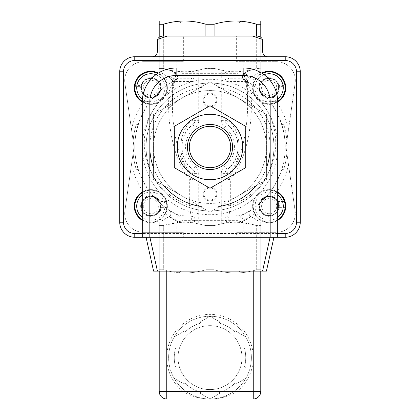 <?xml version="1.0" encoding="UTF-8"?>
<svg xmlns="http://www.w3.org/2000/svg" width="420" height="420" viewBox="0 0 420 420"><rect width="100%" height="100%" fill="white"/><g stroke="black" fill="none" stroke-linecap="round" stroke-linejoin="round"><path stroke-width="0.32" stroke-dasharray="2.1 1.58" d="M203.905 99.986A6.095 6.095 0 0 0 213.05 105.268A6.095 6.095 0 0 0 213.05 94.705A6.095 6.095 0 0 0 203.905 99.986A6.095 6.095 0 0 1 213.05 94.705A6.095 6.095 0 0 1 213.05 105.268A6.095 6.095 0 0 1 203.905 99.986M203.149 99.986A6.851 6.851 0 0 1 213.423 94.054A6.851 6.851 0 0 1 213.423 105.919A6.851 6.851 0 0 1 203.149 99.986M175.728 213.974C166.929 208.992 167.05 209.05 176.085 214.148C179.55 215.428 184.527 216.122 191.016 216.221L189.688 205.485C167.024 198.103 149.441 177.949 145.21 154.487C141.031 131.019 150.518 106.013 169.213 91.219A3.759 1.643 4.7 0 0 172.961 89.88A3.759 1.643 4.7 0 0 172.919 89.57L172.389 103.819C172.305 133.864 179.886 163.118 191.536 177.697A3.759 1.302 139.1 0 1 189.688 179.345C174.746 162.503 166.178 125.622 169.213 91.219L171.875 84.32A3.759 2.929 -49.9 0 0 173.161 78.593A3.759 2.929 -49.9 0 0 172.52 78.215L191.294 78.215L192.034 77.742L191.856 71.305C193.767 71.269 194.801 72.35 194.953 74.545L194.953 70.896L205.91 68.439L214.09 68.439L225.047 70.896L225.047 120.393L225.047 81.002A3.759 3.339 0 0 1 227.966 77.742L228.706 78.215L247.48 78.215A3.759 2.929 49.9 0 0 246.839 78.593A3.759 2.929 49.9 0 0 248.126 84.32L250.787 91.219C253.822 125.622 245.254 162.503 230.312 179.345A3.759 1.302 -139.1 0 1 228.464 177.697C240.114 163.118 247.695 133.854 247.611 103.803L247.081 89.57A3.759 1.643 -4.7 0 0 247.039 89.875A3.759 1.643 -4.7 0 0 247.039 89.88A3.759 1.643 -4.7 0 0 250.787 91.219C269.483 106.013 278.969 131.019 274.79 154.487C270.559 177.949 252.977 198.103 230.312 205.485L228.984 216.221C235.484 216.122 240.46 215.428 243.915 214.148C252.95 209.05 253.071 208.992 244.272 213.974M256.683 36.047L256.683 68.439L249.695 70.423L245.963 72.739C244.251 74.419 243.962 76.24 245.107 78.209L243.149 73.652L243.149 61.703L276.491 61.703A18.806 18.806 0 0 1 295.108 83.17L285.989 147L295.108 210.829A18.806 18.806 0 0 1 276.491 232.297L243.149 232.297L243.149 222.758L256.683 225.561L260.778 225.561L260.778 269.745L260.778 225.561C260.778 221.183 260.778 221.183 260.778 225.561C260.778 221.183 260.778 221.183 260.778 225.561L256.683 225.561L256.683 269.745L256.683 225.561C246.498 222.59 236.985 221.639 228.144 222.695C226.233 222.731 225.199 221.65 225.047 219.455L225.047 223.104L214.09 225.561L205.91 225.561L194.953 223.104L194.953 219.455C194.801 221.65 193.767 222.731 191.856 222.695C183.015 221.639 173.502 222.59 163.317 225.561L159.222 225.561L163.317 225.561L163.317 269.745C170.462 271.882 177.56 272.969 184.611 273L260.778 273L184.611 273C191.662 272.969 198.76 271.882 205.91 269.745L214.09 269.745C221.24 271.882 228.338 272.969 235.389 273C242.44 272.969 249.538 271.882 256.683 269.745L260.778 269.745L260.778 273L260.778 269.745L256.683 269.745C249.538 271.882 242.44 272.969 235.389 273C228.338 272.969 221.24 271.882 214.09 269.745L205.91 269.745C198.76 271.882 191.662 272.969 184.611 273C177.56 272.969 170.462 271.882 163.317 269.745L159.222 269.745L163.317 269.745L163.317 225.561L176.852 222.758L179.597 221.529A80.488 80.488 0 0 1 159.537 209.706C160.372 206.593 160.429 204.388 159.71 203.096L153.904 197.29C152.392 196.56 150.187 196.618 147.294 197.463A9.403 9.403 0 0 0 144.175 212.825A9.403 9.403 0 0 0 159.537 209.706M203.149 194.014A6.851 6.851 0 0 1 213.423 188.081A6.851 6.851 0 0 1 213.423 199.946A6.851 6.851 0 0 1 203.149 194.014M203.905 194.014A6.095 6.095 0 0 0 213.05 199.295A6.095 6.095 0 0 0 213.05 188.732A6.095 6.095 0 0 0 203.905 194.014A6.095 6.095 0 0 1 213.05 188.732A6.095 6.095 0 0 1 213.05 199.295A6.095 6.095 0 0 1 203.905 194.014M238.114 220.343L181.886 220.343L238.114 220.343L238.114 269.992L181.886 269.992L238.114 269.992L241.122 273L178.878 273L241.122 273M181.886 73.658L238.114 73.658L181.886 73.658L181.886 24.008L238.114 24.008L181.886 24.008L178.878 21L241.122 21L178.878 21M260.778 21L159.222 21L159.222 24.255L163.317 24.255C170.457 22.123 177.555 21.037 184.611 21C191.672 21.037 198.77 22.123 205.91 24.255L214.09 24.255C221.23 22.123 228.328 21.037 235.389 21C242.445 21.037 249.543 22.123 256.683 24.255L260.778 24.255L260.778 21M270.181 237.269L142.296 237.269L142.296 101.866A33.852 33.852 0 0 1 176.148 68.014L243.852 68.014A33.852 33.852 0 0 1 277.704 101.866L277.704 237.269L270.181 237.269L270.181 101.866A26.329 26.329 0 0 0 243.852 75.537L176.148 75.537A26.329 26.329 0 0 0 149.819 101.866L149.819 237.269M181.792 195.862A56.416 56.416 0 0 0 266.416 147A56.416 56.416 0 0 0 181.792 98.138A56.416 56.416 0 0 0 181.792 195.862L153.584 179.571L153.584 114.429L210 81.853L266.416 114.429L266.416 179.571L210 212.147L181.792 195.862A56.416 56.416 0 0 1 181.792 98.138A56.416 56.416 0 0 1 266.416 147A56.416 56.416 0 0 1 238.208 195.862L266.416 179.571L266.416 114.429L210 81.853L153.584 114.429L153.584 179.571L210 212.147L238.208 195.862A56.416 56.416 0 0 1 181.792 195.862M273.94 237.269L270.086 237.269L273.94 237.269L266.416 271.12L262.563 271.12L270.086 237.269L146.06 237.269L149.914 237.269L157.437 271.12L153.584 271.12L146.06 237.269M157.437 271.12L262.563 271.12M166.745 271.12L260.778 271.12L159.222 271.12L166.745 271.12L166.745 357.625A43.255 43.255 0 0 1 210 314.375A43.255 43.255 0 0 1 236.927 391.477L235.757 390.007A41.375 41.375 0 0 0 240.34 329.5A41.375 41.375 0 0 0 179.66 329.5A41.375 41.375 0 0 0 184.244 390.007L183.073 391.477A43.255 43.255 0 0 1 166.745 357.625L166.745 391.477L183.073 391.477C191.494 396.559 200.466 399.068 210 399L200.597 393.572L200.597 392.096A35.732 35.732 0 0 1 184.847 383.008L183.572 383.744L174.169 378.315L174.169 367.458L175.445 366.718A35.732 35.732 0 0 1 175.445 348.532L174.169 347.797L174.169 336.94L183.572 331.511L184.847 332.246A35.732 35.732 0 0 1 200.597 323.153L200.597 321.683L210 316.255L219.403 321.683L219.403 323.153A35.732 35.732 0 0 1 235.153 332.246L236.428 331.511L245.831 336.94L245.831 347.797L244.555 348.532A35.732 35.732 0 0 1 244.555 366.718L245.831 367.458L245.831 378.315L236.428 383.744L235.153 383.008A35.732 35.732 0 0 1 219.403 392.096L219.403 393.572L210 399L200.597 393.572L200.597 392.096A35.732 35.732 0 0 1 184.847 383.008L183.572 383.744L174.169 378.315L174.169 367.458L175.445 366.718A35.732 35.732 0 0 1 175.445 348.532L174.169 347.797L174.169 336.94L183.572 331.511L184.847 332.246A35.732 35.732 0 0 1 200.597 323.153L200.597 321.683L210 316.255L219.403 321.683L219.403 323.153A35.732 35.732 0 0 1 235.153 332.246L236.428 331.511L245.831 336.94L245.831 347.797L244.555 348.532A35.732 35.732 0 0 1 244.555 366.718L245.831 367.458L245.831 378.315L236.428 383.744L235.153 383.008A35.732 35.732 0 0 1 219.403 392.096L219.403 393.572L210.037 399M270.086 237.269L149.914 237.269M241.972 357.625A31.973 31.973 0 0 0 194.014 329.942A31.973 31.973 0 0 0 194.014 385.313A31.973 31.973 0 0 0 241.972 357.625A31.973 31.973 0 0 0 194.014 329.942A31.973 31.973 0 0 0 194.014 385.313A31.973 31.973 0 0 0 241.972 357.625M253.255 271.12L253.255 391.477L236.927 391.477C228.512 396.554 219.539 399.063 210 399C219.125 399.074 227.708 396.076 235.757 390.007M210.121 399L166.745 399L166.745 391.477L159.222 391.477A7.523 7.523 0 0 0 166.745 399A7.523 7.523 0 0 1 159.222 391.477L159.222 271.12M184.244 390.007A41.375 41.375 0 0 0 251.375 357.625A41.375 41.375 0 0 0 192.024 320.36A41.375 41.375 0 0 0 184.244 390.007C192.297 396.086 200.881 399.084 210 399L253.255 399A7.523 7.523 0 0 0 260.778 391.477L260.778 271.12M285.117 207.38L279.258 207.38L279.074 203.905L285.569 203.905L285.679 204.971L285.049 201.495L278.187 201.495L279.258 204.971L285.117 204.971M279.258 207.38A10.154 10.154 0 0 1 263.755 214.762A10.154 10.154 0 0 1 263.755 197.589A10.154 10.154 0 0 1 279.258 204.971M278.187 201.495A10.154 10.154 0 0 0 261.109 200.004A10.154 10.154 0 0 0 267.02 216.101A10.154 10.154 0 0 0 279.074 203.905M285.569 203.905A16.548 16.548 0 0 1 265.781 222.374A16.548 16.548 0 0 1 255.071 197.521L260.521 192.071A16.548 16.548 0 0 1 285.049 201.495M277.704 191.993A16.548 16.548 0 0 0 256.562 216.888A16.548 16.548 0 0 0 277.704 220.358M210 210.94A63.94 63.94 0 0 0 257.712 104.433A63.94 63.94 0 0 0 151.646 120.86A63.94 63.94 0 0 0 210 210.94A63.94 63.94 0 0 0 265.372 115.028A63.94 63.94 0 0 0 154.628 115.028A63.94 63.94 0 0 0 210 210.94A63.94 63.94 0 0 0 265.372 115.028A63.94 63.94 0 0 0 154.628 115.028A63.94 63.94 0 0 0 210 210.94M167.218 203.905L167.328 207.38L160.907 207.38L160.724 203.905L167.218 203.905A16.548 16.548 0 0 1 149.31 222.653A16.548 16.548 0 0 1 135.119 200.954A16.548 16.548 0 0 1 159.479 192.071L164.929 197.521A16.548 16.548 0 0 1 166.698 201.495L159.836 201.495L160.907 204.971L167.328 204.971L166.698 201.495M135.539 83.144L141.813 83.144L140.742 86.62L134.321 86.62A16.548 16.548 0 0 1 155.899 72.072A16.548 16.548 0 0 1 164.929 96.479L159.479 101.929A16.548 16.548 0 0 1 134.321 89.03L140.742 89.03L140.926 85.554L135.004 85.554A15.986 15.986 0 0 1 150.827 71.841A15.986 15.986 0 0 1 166.792 88.583A15.986 15.986 0 0 1 149.31 103.74A15.986 15.986 0 0 1 135.004 85.554M285.569 85.554A16.548 16.548 0 0 1 260.521 101.929L255.071 96.479A16.548 16.548 0 0 1 262.447 72.702A16.548 16.548 0 0 1 285.049 83.144L278.187 83.144L279.258 86.62L285.117 86.62A15.986 15.986 0 0 1 285.117 89.03L279.258 89.03L279.074 85.554L285.569 85.554L285.679 86.62L285.049 83.144M279.258 89.03A10.154 10.154 0 0 1 263.755 96.411A10.154 10.154 0 0 1 263.755 79.238A10.154 10.154 0 0 1 279.258 86.62M278.187 83.144A10.154 10.154 0 0 0 261.109 81.653A10.154 10.154 0 0 0 267.02 97.75A10.154 10.154 0 0 0 279.074 85.554M261.66 73.08A16.548 16.548 0 0 0 254.704 95.849A16.548 16.548 0 0 0 277.704 102.008M285.117 89.03A15.986 15.986 0 0 1 268.375 103.787A15.986 15.986 0 0 1 253.197 87.423A15.986 15.986 0 0 1 269.173 71.841A15.986 15.986 0 0 1 285.117 86.62M160.907 207.38A10.154 10.154 0 0 1 145.404 214.762A10.154 10.154 0 0 1 145.404 197.589A10.154 10.154 0 0 1 160.907 204.971M159.836 201.495A10.154 10.154 0 0 0 142.758 200.004A10.154 10.154 0 0 0 148.669 216.101A10.154 10.154 0 0 0 160.724 203.905M167.328 204.971A16.548 16.548 0 0 0 142.296 191.993M142.296 220.358A16.548 16.548 0 0 0 167.328 207.38M158.34 73.08A16.548 16.548 0 0 1 165.296 95.849A16.548 16.548 0 0 1 142.296 102.008M134.321 86.62L134.321 89.03M140.742 89.03A10.154 10.154 0 0 0 156.245 96.411A10.154 10.154 0 0 0 156.245 79.238A10.154 10.154 0 0 0 140.742 86.62M141.813 83.144A10.154 10.154 0 0 1 158.891 81.653A10.154 10.154 0 0 1 152.98 97.75A10.154 10.154 0 0 1 140.926 85.554M150.827 80.267A7.555 7.555 0 0 0 143.383 89.135A7.555 7.555 0 0 0 153.405 94.93A7.555 7.555 0 0 0 150.827 80.267M154.035 96.663A9.403 9.403 0 0 1 141.488 88.914A9.403 9.403 0 0 1 151.914 78.487A9.403 9.403 0 0 1 159.663 91.035C160.414 89.838 160.372 87.591 159.537 84.294A9.403 9.403 0 0 0 144.175 81.175A9.403 9.403 0 0 0 147.294 96.537C150.733 97.367 152.98 97.409 154.035 96.663L155.516 95.135A75.222 75.222 0 0 0 175.733 213.964C179.66 215.833 180.952 218.353 179.597 221.529M172.4 103.819L172.961 89.88A3.759 1.643 4.7 0 0 172.961 89.875L174.263 82.782A3.759 2.72 20.3 0 1 171.875 84.32L171.617 82.304L175.733 80.036A75.222 75.222 0 0 0 158.135 92.516L159.663 91.035M158.135 92.516L155.516 95.135M150.827 78.419A9.403 9.403 0 0 1 160.23 87.827A9.403 9.403 0 0 1 150.827 97.23A9.403 9.403 0 0 1 141.419 87.827A9.403 9.403 0 0 1 150.827 78.419A9.403 9.403 0 0 0 142.679 92.526A9.403 9.403 0 0 0 158.97 92.526A9.403 9.403 0 0 0 150.827 78.419A9.403 9.403 0 0 0 142.679 92.526A9.403 9.403 0 0 0 158.97 92.526A9.403 9.403 0 0 0 150.827 78.419M142.301 101.346A15.986 15.986 0 0 0 164.803 95.576A15.986 15.986 0 0 0 157.778 73.432M176.852 61.703L183.367 61.703L183.367 36.047L162.608 36.047A5.266 5.266 0 0 0 157.343 41.312L157.343 51.466A5.266 5.266 0 0 1 152.077 56.732L134.778 56.732A15.046 15.046 0 0 0 119.732 71.778L119.732 222.222A15.046 15.046 0 0 0 134.778 237.269L183.367 237.269L183.367 232.297L143.509 232.297A18.806 18.806 0 0 1 124.892 210.829L134.012 147L124.892 83.17A18.806 18.806 0 0 1 143.509 61.703L176.852 61.703L176.852 73.652L174.893 78.209C176.006 76.146 175.723 74.324 174.037 72.739L170.305 70.423L163.317 68.439L163.317 36.047M174.037 72.739L174.295 72.124C175.345 71.757 180.941 77.007 175.733 80.036L174.893 78.209M150.827 198.618A7.555 7.555 0 0 0 143.315 207.013A7.555 7.555 0 0 0 152.492 213.544A7.555 7.555 0 0 0 150.827 198.618M159.71 203.096A9.403 9.403 0 0 1 151.867 215.518A9.403 9.403 0 0 1 141.482 205.133A9.403 9.403 0 0 1 153.904 197.29M150.827 196.77A9.403 9.403 0 0 1 160.23 206.173A9.403 9.403 0 0 1 150.827 215.581A9.403 9.403 0 0 1 141.419 206.173A9.403 9.403 0 0 1 150.827 196.77A9.403 9.403 0 0 0 142.679 210.877A9.403 9.403 0 0 0 158.97 210.877A9.403 9.403 0 0 0 150.827 196.77A9.403 9.403 0 0 0 142.679 210.877A9.403 9.403 0 0 0 158.97 210.877A9.403 9.403 0 0 0 150.827 196.77M142.296 219.697A15.986 15.986 0 0 0 166.184 210.614A15.986 15.986 0 0 0 150.827 190.192A15.986 15.986 0 0 1 164.666 214.168A15.986 15.986 0 0 1 136.983 214.168A15.986 15.986 0 0 1 150.827 190.192A15.986 15.986 0 0 0 142.296 192.654M176.852 232.297L176.852 222.758M269.173 198.618A7.555 7.555 0 0 0 267.509 213.544A7.555 7.555 0 0 0 276.685 207.013A7.555 7.555 0 0 0 269.173 198.618M266.096 197.29L260.29 203.096C259.56 204.608 259.618 206.813 260.463 209.706A9.403 9.403 0 0 0 275.825 212.825A9.403 9.403 0 0 0 272.706 197.463C269.593 196.628 267.388 196.571 266.096 197.29A9.403 9.403 0 0 1 278.518 205.133A9.403 9.403 0 0 1 268.133 215.518A9.403 9.403 0 0 1 260.29 203.096M269.173 196.77A9.403 9.403 0 0 1 278.581 206.173A9.403 9.403 0 0 1 269.173 215.581A9.403 9.403 0 0 1 259.77 206.173A9.403 9.403 0 0 1 269.173 196.77A9.403 9.403 0 0 0 261.03 210.877A9.403 9.403 0 0 0 277.321 210.877A9.403 9.403 0 0 0 269.173 196.77A9.403 9.403 0 0 0 261.03 210.877A9.403 9.403 0 0 0 277.321 210.877A9.403 9.403 0 0 0 269.173 196.77M277.704 192.654A15.986 15.986 0 0 0 269.173 190.192A15.986 15.986 0 0 1 283.017 214.168A15.986 15.986 0 0 1 255.334 214.168A15.986 15.986 0 0 1 269.173 190.192A15.986 15.986 0 0 0 253.816 210.614A15.986 15.986 0 0 0 277.704 219.697M243.149 222.758L240.403 221.529C239.053 218.353 240.34 215.833 244.267 213.964A75.222 75.222 0 0 0 264.484 95.135L265.965 96.663C267.162 97.414 269.409 97.372 272.706 96.537A9.403 9.403 0 0 0 275.825 81.175A9.403 9.403 0 0 0 260.463 84.294C259.634 87.733 259.591 89.98 260.337 91.035L261.865 92.516A75.222 75.222 0 0 0 244.267 80.036L248.383 82.304A3.759 3.617 120.7 0 1 248.635 75.815L244.619 73.427A3.759 3.392 -62.9 0 0 242.513 76.787A3.759 3.392 -62.9 0 0 244.267 80.036C239.794 77.406 243.159 72.676 245.705 72.124L245.963 72.739M269.173 80.267A7.555 7.555 0 0 0 266.595 94.93A7.555 7.555 0 0 0 276.617 89.135A7.555 7.555 0 0 0 269.173 80.267M264.484 95.135L261.865 92.516M260.337 91.035A9.403 9.403 0 0 1 268.086 78.487A9.403 9.403 0 0 1 278.512 88.914A9.403 9.403 0 0 1 265.965 96.663M269.173 78.419A9.403 9.403 0 0 1 278.581 87.827A9.403 9.403 0 0 1 269.173 97.23A9.403 9.403 0 0 1 259.77 87.827A9.403 9.403 0 0 1 269.173 78.419A9.403 9.403 0 0 0 261.03 92.526A9.403 9.403 0 0 0 277.321 92.526A9.403 9.403 0 0 0 269.173 78.419A9.403 9.403 0 0 0 261.03 92.526A9.403 9.403 0 0 0 277.321 92.526A9.403 9.403 0 0 0 269.173 78.419M262.222 73.432A15.986 15.986 0 0 0 255.197 95.576A15.986 15.986 0 0 0 277.699 101.346M245.107 78.209L244.267 80.036M277.704 233.51L142.296 233.51M142.296 237.269L277.704 237.269M152.077 56.732L267.923 56.732A5.266 5.266 0 0 1 262.658 51.466L262.658 41.312A5.266 5.266 0 0 0 257.392 36.047L236.633 36.047L236.633 61.703L243.149 61.703M159.222 273L159.222 269.745L159.222 273M183.367 237.269L205.91 237.269L205.91 269.745L205.91 225.561L194.953 223.104L194.953 173.607L194.953 218.962A3.759 3.313 180 0 1 191.867 222.217L190.796 221.697C184.065 222.149 179.046 221.834 175.733 220.763L169.055 216.631C171.407 215.639 171.523 211.78 169.276 210.252L169.339 210.289M241.521 222.159C253.118 215.444 254.037 214.977 244.267 220.763C240.965 221.834 235.946 222.149 229.204 221.697L228.134 222.217A3.759 3.313 180 0 1 225.047 218.962L225.047 203.18A5.266 2.31 0 0 0 230.312 205.485L230.312 179.345L227.819 179.545L225.047 177.786L225.047 173.607L225.047 223.104L214.09 225.561L205.91 225.561M214.09 225.561L214.09 269.745L214.09 237.269L205.91 237.269M159.222 269.745L159.222 225.561L159.222 269.745M247.081 89.57L245.695 81.47L247.611 81.47L227.819 81.47L225.047 81.002L225.047 74.545C225.199 72.35 226.233 71.269 228.144 71.305C236.985 72.361 246.498 71.411 256.683 68.439L260.778 68.439L260.778 37.275M236.633 36.047L183.367 36.047M159.222 37.275L159.222 68.439L163.317 68.439L159.222 68.439L159.222 24.255M163.317 24.255L163.317 68.439C173.502 71.411 183.015 72.361 191.856 71.305M260.778 24.255L260.778 68.439C260.778 72.817 260.778 72.817 260.778 68.439C260.778 72.817 260.778 72.817 260.778 68.439L256.683 68.439L256.683 24.255M243.149 232.297L236.633 232.297L236.633 237.269L285.222 237.269A15.046 15.046 0 0 0 300.269 222.222L300.269 71.778A15.046 15.046 0 0 0 285.222 56.732L267.923 56.732M236.633 237.269L214.09 237.269M138.138 124.772C135.902 132.011 134.783 139.424 134.778 147L132.893 147C132.904 154.77 134.054 162.362 136.337 169.785C134.054 162.362 132.904 154.77 132.893 147C132.904 139.23 134.048 131.639 136.337 124.215C134.048 131.639 132.904 139.23 132.893 147L134.778 147A75.222 75.222 0 0 0 138.138 169.228L136.337 169.785L138.138 169.228A75.222 75.222 0 0 1 134.778 147L132.893 147L134.778 147C134.783 139.424 135.902 132.011 138.138 124.772L136.337 124.215M287.107 147C287.096 154.77 285.947 162.362 283.663 169.785C285.947 162.362 287.096 154.77 287.107 147C287.096 139.23 285.952 131.639 283.663 124.215C285.952 131.639 287.096 139.23 287.107 147L285.222 147A75.222 75.222 0 0 1 281.862 169.228A75.222 75.222 0 0 0 285.222 147L287.107 147L285.222 147C285.217 139.424 284.099 132.011 281.862 124.772C284.099 132.011 285.217 139.424 285.222 147L287.107 147M281.862 169.228L283.663 169.785L281.862 169.228M281.862 124.772L283.663 124.215M250.661 210.289L250.724 210.252C248.477 211.78 248.593 215.639 250.945 216.631L244.267 220.763A3.759 3.371 -116.8 0 1 242.162 217.392A3.759 3.371 -116.8 0 1 243.915 214.148C267.976 201.957 284.235 176.505 285.18 149.546C286.062 122.588 271.562 96.096 248.383 82.304L248.126 84.32A3.759 2.72 -20.3 0 1 245.737 82.782L247.039 89.875L247.606 103.803L247.611 81.47C248.546 78.908 249.17 77.821 249.491 78.215L260.778 71.699M229.204 221.697A3.759 1.255 -88 0 1 228.984 216.221C226.532 216.61 225.22 217.523 225.047 218.962L225.047 219.455M228.134 222.217L228.144 222.695M175.733 80.036A3.759 3.392 62.9 0 0 177.487 76.787A3.759 3.392 62.9 0 0 175.382 73.427L171.365 75.815A3.759 3.617 -120.7 0 1 171.617 82.304C148.439 96.096 133.938 122.588 134.82 149.546C135.765 176.505 152.024 201.957 176.085 214.148A3.759 3.371 116.8 0 1 177.839 217.392A3.759 3.371 116.8 0 1 175.733 220.763C165.963 214.977 166.882 215.444 178.479 222.159M194.953 219.455L194.953 218.962C194.78 217.523 193.468 216.61 191.016 216.221A3.759 1.255 88 0 1 190.796 221.697M191.856 222.695L191.867 222.217M191.536 177.697L192.181 178.091A3.759 1.769 82.9 0 1 192.181 179.545L189.688 179.345L189.688 205.485A5.266 2.31 0 0 0 194.953 203.18M170.299 70.429L174.29 72.13L175.382 73.427M168.263 69.736L174.206 72.34M174.263 82.782A3.759 2.72 20.3 0 0 174.263 82.777A3.759 2.72 20.3 0 0 174.305 81.47L172.919 89.57M198.718 70.229L198.718 120.393A9.025 9.025 0 0 1 195.169 127.564A24.449 24.449 0 0 0 195.169 166.435L192.885 169.423A28.208 28.208 0 0 1 192.885 124.577C178.379 133.859 178.432 160.204 192.885 169.423A5.266 5.266 0 0 1 194.953 173.607A5.266 5.266 0 0 0 192.885 169.423A5.266 2.069 127.4 0 1 192.181 173.607L192.181 178.091L194.953 177.786L192.181 179.545M171.365 75.815C170.698 76.214 171.087 77.012 172.52 78.215A3.759 3.57 -90 0 1 174.305 81.47L172.389 81.47C172.888 81.386 172.263 80.304 170.51 78.215L159.222 71.699M244.619 73.427L245.705 72.124L249.701 70.429M245.795 72.34L251.738 69.736M248.635 75.815C249.302 76.214 248.913 77.012 247.48 78.215A3.759 3.57 90 0 0 245.695 81.47A3.759 2.72 -20.3 0 0 245.737 82.777A3.759 2.72 -20.3 0 0 245.737 82.782M227.819 179.545A3.759 1.769 -82.9 0 1 227.819 178.091L228.464 177.697M225.047 203.18L225.047 177.786L227.819 178.091L227.819 173.607A5.266 2.069 -127.4 0 1 227.115 169.423A5.266 5.266 0 0 0 225.047 173.607A5.266 5.266 0 0 1 227.115 169.423C241.616 160.167 241.568 133.78 227.115 124.577A28.208 28.208 0 0 1 227.115 169.423L224.831 166.435A24.449 24.449 0 0 0 224.831 127.564A9.025 9.025 0 0 1 221.282 120.393L221.282 70.229M224.831 127.564L227.115 124.577A5.266 5.266 0 0 1 225.047 120.393A5.266 5.266 0 0 0 227.115 124.577A5.266 2.069 -52.6 0 1 227.819 120.393C242.86 131.313 242.912 162.624 227.819 173.607L221.282 173.607A9.025 9.025 0 0 1 224.831 166.435M228.144 71.305L227.966 77.742M192.034 77.742A3.759 3.339 -0 0 1 194.953 81.002L192.181 81.47L172.389 81.47L172.389 103.793M194.953 74.545L194.953 120.393L194.953 70.896L205.91 68.439L205.91 24.255M159.222 68.439C159.222 72.817 159.222 72.817 159.222 68.439C159.222 72.817 159.222 72.817 159.222 68.439M192.885 169.423A5.266 5.266 0 0 1 194.953 173.607L192.181 173.607C177.14 162.671 177.083 131.402 192.181 120.393A5.266 2.069 52.6 0 1 192.885 124.577A5.266 5.266 0 0 0 194.953 120.393A5.266 5.266 0 0 1 192.885 124.577L195.169 127.564M214.09 24.255L214.09 68.439L225.047 70.896L225.047 74.545M159.222 225.561C159.222 221.183 159.222 221.183 159.222 225.561C159.222 221.183 159.222 221.183 159.222 225.561M214.09 68.439L205.91 68.439M183.367 61.703L143.509 61.703A18.806 18.806 0 0 0 124.892 83.17L134.012 147L124.892 210.829A18.806 18.806 0 0 0 143.509 232.297L183.367 232.297M236.633 232.297L276.491 232.297A18.806 18.806 0 0 0 295.108 210.829L285.989 147L295.108 83.17A18.806 18.806 0 0 0 276.491 61.703L236.633 61.703M221.282 223.771L221.282 173.607M195.169 166.435A9.025 9.025 0 0 1 198.718 173.607L198.718 223.771M270.181 101.866L277.704 101.866M243.852 75.537L243.852 68.014M176.148 75.537L176.148 68.014M149.819 101.866L142.296 101.866M253.255 391.477L253.255 399A7.523 7.523 0 0 0 260.778 391.477L253.255 391.477M199.925 206.33A60.181 60.181 0 0 0 220.075 206.33M256.347 185.388A60.181 60.181 0 0 0 266.416 167.942M270.181 147A60.181 60.181 0 0 0 210 86.819A60.181 60.181 0 0 0 149.819 147M153.584 167.942A60.181 60.181 0 0 0 163.653 185.388M260.521 192.071A67.704 67.704 0 0 0 260.521 101.929M164.929 197.521A67.704 67.704 0 0 0 255.071 197.521M159.479 101.929A67.704 67.704 0 0 0 159.479 192.071M255.071 96.479A67.704 67.704 0 0 0 164.929 96.479M150.827 78.046A9.781 9.781 0 0 1 159.296 92.715A9.781 9.781 0 0 1 142.354 92.715A9.781 9.781 0 0 1 150.827 78.046M155.967 74.692A14.107 14.107 0 0 1 163.159 94.663A14.107 14.107 0 0 1 142.406 99.141M131.481 129.292A80.488 80.488 0 0 1 147.294 96.537M147.294 197.463A80.488 80.488 0 0 1 131.481 164.708M159.537 84.294A80.488 80.488 0 0 1 176.852 73.652M142.296 194.938A14.107 14.107 0 0 1 164.194 210.672A14.107 14.107 0 0 1 142.296 217.413M150.827 196.397A9.781 9.781 0 0 1 159.296 211.066A9.781 9.781 0 0 1 142.354 211.066A9.781 9.781 0 0 1 150.827 196.397M277.704 217.413A14.107 14.107 0 0 1 255.806 210.672A14.107 14.107 0 0 1 277.704 194.938M269.173 196.397A9.781 9.781 0 0 1 277.646 211.066A9.781 9.781 0 0 1 260.704 211.066A9.781 9.781 0 0 1 269.173 196.397M288.519 164.708A80.488 80.488 0 0 1 272.706 197.463M260.463 209.706A80.488 80.488 0 0 1 240.403 221.529M277.594 99.141A14.107 14.107 0 0 1 256.841 94.663A14.107 14.107 0 0 1 264.033 74.692M269.173 78.046A9.781 9.781 0 0 1 277.646 92.715A9.781 9.781 0 0 1 260.704 92.715A9.781 9.781 0 0 1 269.173 78.046M243.149 73.652A80.488 80.488 0 0 1 260.463 84.294M272.706 96.537A80.488 80.488 0 0 1 288.519 129.292M221.282 120.393L227.819 120.393L227.819 81.47A3.759 1.78 -90 0 1 228.706 78.215M191.294 78.215A3.759 1.78 90 0 1 192.181 81.47L192.181 120.393L198.718 120.393M194.953 173.607L198.718 173.607M194.953 120.393A5.266 5.266 0 0 1 192.885 124.577M181.886 220.343L181.886 269.992L178.878 273M238.114 73.658L238.114 24.008L241.122 21M250.425 210.436L246.955 212.536M250.945 216.626L260.778 222.301M173.045 212.536L169.575 210.436M174.263 82.777A3.759 3.759 0 0 0 173.161 78.593L172.672 78.136C173.528 77.821 173.177 79.207 171.617 82.304M248.383 82.304C246.823 79.207 246.472 77.821 247.328 78.136L246.839 78.593A3.759 3.759 0 0 0 245.737 82.777M169.055 216.626L159.222 222.301"/><path stroke-width="0.63" d="M184.611 21L260.778 21L260.778 24.255L256.683 24.255C249.543 22.123 242.445 21.037 235.389 21C228.328 21.037 221.23 22.123 214.09 24.255L205.91 24.255C198.77 22.123 191.672 21.037 184.611 21C177.555 21.037 170.457 22.123 163.317 24.255L159.222 24.255L159.222 21L184.611 21M174.269 167.627L174.269 126.373L210 105.74L245.732 126.373L245.732 167.627L210 188.26L174.269 167.627L174.269 126.373L210 105.74L245.732 126.373L245.732 167.627L210 188.26L174.269 167.627M210 179.723A32.723 32.723 0 0 0 238.34 130.641A32.723 32.723 0 0 0 181.66 130.641A32.723 32.723 0 0 0 210 179.723M196.508 165.091A22.57 22.57 0 0 0 232.412 149.641A22.57 22.57 0 0 0 201.08 126.268A22.57 22.57 0 0 0 196.508 165.091M270.181 237.269L149.819 237.269L149.819 101.866A26.329 26.329 0 0 1 176.148 75.537L243.852 75.537A26.329 26.329 0 0 1 270.181 101.866L270.181 237.269L277.704 237.269L277.704 101.866A33.852 33.852 0 0 0 243.852 68.014L176.148 68.014A33.852 33.852 0 0 0 142.296 101.866L142.296 237.269L149.819 237.269M270.086 237.269L262.563 271.12L266.416 271.12L273.94 237.269M262.563 271.12L157.437 271.12L149.914 237.269M146.06 237.269L153.584 271.12L157.437 271.12M197.631 163.579A20.685 20.685 0 0 1 201.826 128A20.685 20.685 0 0 1 230.543 149.42A20.685 20.685 0 0 1 197.631 163.579M166.745 271.12L166.745 391.477L159.222 391.477A7.523 7.523 0 0 0 166.745 399L253.255 399L253.255 391.477L166.745 391.477L166.745 399A7.523 7.523 0 0 1 159.222 391.477L159.222 271.12M260.778 271.12L260.778 391.477A7.523 7.523 0 0 1 253.255 399A7.523 7.523 0 0 0 260.778 391.477L253.255 391.477L253.255 271.12M285.117 204.971L285.679 204.971L285.679 207.38L285.117 207.38M285.679 204.971A16.548 16.548 0 0 0 277.704 191.993M277.704 220.358A16.548 16.548 0 0 0 285.679 207.38M285.117 86.62L285.679 86.62L285.679 89.03L285.117 89.03M285.679 86.62A16.548 16.548 0 0 0 261.66 73.08M277.704 102.008A16.548 16.548 0 0 0 285.679 89.03M142.296 191.993A16.548 16.548 0 0 0 142.296 220.358M135.004 85.554L134.431 85.554L134.951 83.144A16.548 16.548 0 0 1 158.34 73.08M142.296 102.008A16.548 16.548 0 0 1 134.431 85.554M134.951 83.144L135.539 83.144M157.778 73.432A15.986 15.986 0 0 0 135.466 83.391A15.986 15.986 0 0 0 142.301 101.346M142.296 192.654A15.986 15.986 0 0 0 142.296 219.697M277.704 219.697A15.986 15.986 0 0 0 277.704 192.654M277.699 101.346A15.986 15.986 0 0 0 269.173 71.841A15.986 15.986 0 0 0 262.222 73.432M142.296 233.51L134.778 233.51A11.282 11.282 0 0 1 123.491 222.222L123.491 71.778A11.282 11.282 0 0 1 134.778 60.491L285.222 60.491A11.282 11.282 0 0 1 296.51 71.778L296.51 222.222A11.282 11.282 0 0 1 285.222 233.51L277.704 233.51M277.704 237.269L285.222 237.269A15.046 15.046 0 0 0 300.269 222.222L300.269 71.778A15.046 15.046 0 0 0 285.222 56.732L134.778 56.732A15.046 15.046 0 0 0 119.732 71.778L119.732 222.222A15.046 15.046 0 0 0 134.778 237.269L142.296 237.269M262.285 39.37L252.604 36.047L257.392 36.047C260.305 36.629 261.938 37.737 262.285 39.37A5.266 5.266 0 0 1 262.658 41.312L262.658 51.466A5.266 5.266 0 0 0 267.923 56.732M167.396 36.047L157.715 39.37C158.062 37.737 159.695 36.629 162.608 36.047L252.604 36.047M152.077 56.732A5.266 5.266 0 0 0 157.343 51.466L157.343 41.312A5.266 5.266 0 0 1 157.715 39.37M256.683 24.255L256.683 36.047M260.778 37.275L260.778 24.255M205.91 24.255L205.91 36.047M214.09 36.047L214.09 24.255M159.222 24.255L159.222 37.275M163.317 36.047L163.317 24.255M270.181 101.866L277.704 101.866M243.852 68.014L243.852 75.537M176.148 75.537L176.148 68.014M142.296 101.866L149.819 101.866M220.075 206.33A60.181 60.181 0 0 0 256.347 185.388M266.416 167.942A60.181 60.181 0 0 0 270.181 147M149.819 147A60.181 60.181 0 0 0 153.584 167.942M163.653 185.388A60.181 60.181 0 0 0 199.925 206.33M142.406 99.141A14.107 14.107 0 0 1 155.967 74.692M142.296 217.413A14.107 14.107 0 0 1 142.296 194.938M277.704 194.938A14.107 14.107 0 0 1 277.704 217.413M264.033 74.692A14.107 14.107 0 0 1 277.594 99.141M134.778 233.51L134.778 237.269M285.222 237.269L285.222 233.51M123.491 222.222L119.732 222.222M300.269 222.222L296.51 222.222M123.491 71.778L119.732 71.778M300.269 71.778L296.51 71.778M134.778 60.491L134.778 56.732M285.222 56.732L285.222 60.491"/></g></svg>
